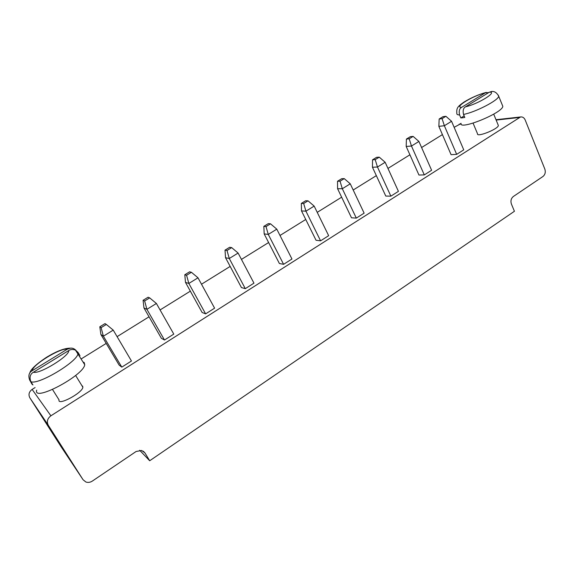 <?xml version="1.0" encoding="UTF-8"?>
<svg xmlns="http://www.w3.org/2000/svg" width="574" height="574" viewBox="0 0 574 574"><rect width="100%" height="100%" fill="white"/><g stroke="black" fill="none" stroke-linecap="round" stroke-linejoin="round"><path stroke-width="0.86" d="M48.309 425.298C46.523 421.675 47.384 418.511 50.892 415.798L520.553 116.96C522.613 116.709 524.155 117.713 525.188 119.98L544.841 169.093C545.781 172.164 545.149 174.632 542.939 176.498L513.343 196.502C511.068 198.417 510.422 200.929 511.405 204.028L514.426 211.275L149.692 460.757L144.942 452.922L141.685 450.475L136.117 451.487L92.342 481.077C90.218 482.433 88.066 482.741 85.878 482.002L83.065 479.742L48.309 425.298L29.834 397.789C28.241 394.568 29.001 391.769 32.13 389.409L35.093 387.565M81.199 358.929L106.212 343.403M117.089 336.644L149.046 316.798M160.074 309.946L190.331 291.154M201.503 284.216L230.167 266.415M241.453 259.405L268.61 242.537M280.004 235.469L305.748 219.476M317.228 212.351L341.638 197.191M353.189 190.016L376.336 175.637M387.959 168.419L409.915 154.786M421.589 147.532L442.411 134.603M454.134 127.32L460.915 123.661M214.597 308.166L205.621 313.87L188.846 283.448L197.994 277.802L214.597 308.166M197.994 277.802L191.422 272.298L186.572 275.269L188.846 283.448L185.488 282.379L202.113 312.478L205.621 313.87M227.003 250.494L225.022 250.128L229.679 247.272L231.681 247.624L227.003 250.494L229.277 258.494L225.532 257.712L241.424 287.56L245.299 288.657L229.277 258.494L238.102 253.048L253.959 283.154L245.299 288.657M303.66 203.497L301.321 203.411L305.662 200.757L308.023 200.828L303.66 203.497L305.942 211.175L301.515 210.923L316.044 240.262L320.579 240.822L305.942 211.175L314.165 206.095L328.658 235.684L320.579 240.822M279.38 263.502L283.599 264.32L268.28 234.414L264.183 233.912L279.38 263.502M264.183 233.912L263.839 226.357L266.006 226.579L268.28 234.414L276.797 229.162L291.958 259.01L283.599 264.32M451.078 154.679L456.667 154.349L444.369 125.735L438.852 126.352L451.078 154.679M438.852 126.352L439.175 119.005L442.095 118.639L444.369 125.735L451.566 121.293L463.742 149.85L456.667 154.349M418.955 175.041L424.308 174.905L411.472 146.04L406.191 146.456L418.955 175.041M406.191 146.456L406.406 139.073L409.197 138.808L411.472 146.04L418.905 141.448L431.619 170.263L424.308 174.905M351.496 217.797L356.318 218.106L342.312 188.724L337.584 188.71L351.496 217.797M337.584 188.71L337.534 181.24L340.038 181.205L342.312 188.724L350.262 183.816L364.131 213.148L356.318 218.106M385.778 196.064L390.872 196.15L377.47 167.02L372.454 167.235L385.778 196.064M372.454 167.235L372.54 159.809L375.195 159.651L377.47 167.02L385.154 162.277L398.428 191.35L390.872 196.15M131.46 360.996L121.803 367.13L103.377 336.199L113.236 330.115L131.46 360.996M113.236 330.115L106.348 324.446L101.124 327.646L103.377 336.199L100.888 334.477L119.127 365.078L121.803 367.13M173.786 334.097L164.48 340.016L146.908 309.329L156.401 303.474L173.786 334.097M156.401 303.474L149.678 297.892L144.641 300.977L146.908 309.329L143.966 307.944L161.373 338.301L164.48 340.016M52.543 389.524L59.043 399.884C57.278 406.349 82.441 392.996 82.878 387.249L82.613 386.13L81.974 385.778M473.076 123.152L477.525 133.771C476.442 137.724 498.39 129.014 498.361 125.469L498.117 124.867M83.065 479.742L60.995 446.579L29.834 397.789M149.692 460.757L139.661 450.26M191.422 272.298L189.628 271.796L184.799 274.752L185.488 282.379M186.572 275.269L184.799 274.752M231.681 247.624L238.102 253.048M225.022 250.128L225.532 257.712M308.023 200.828L314.165 206.095M301.321 203.411L301.515 210.923M263.839 226.357L268.331 223.609L270.519 223.817L276.797 229.162M266.006 226.579L270.519 223.817M439.175 119.005L442.977 116.68L445.912 116.3L451.566 121.293M442.095 118.639L445.912 116.3M406.406 139.073L410.331 136.669L413.136 136.397L418.905 141.448M409.197 138.808L413.136 136.397M337.534 181.24L341.731 178.672L344.249 178.622L350.262 183.816M340.038 181.205L344.249 178.622M372.54 159.809L376.601 157.319L379.271 157.154L385.154 162.277M375.195 159.651L379.271 157.154M106.348 324.446L105.013 323.607L99.811 326.785L100.888 334.477M101.124 327.646L99.811 326.785M149.678 297.892L148.099 297.224L143.091 300.288L143.966 307.944M144.641 300.977L143.091 300.288M83.072 361.993L84.213 362.567L84.737 364.734C83.689 375.568 32.618 402.618 36.707 390.112M502.358 105.2L502.81 106.305C502.695 113.042 458.454 130.858 461.022 123.281M79.549 354.904L78.05 352.443L75.481 350.118C72.855 349.15 70.595 349.301 68.693 350.571C69.963 355.737 39.62 374.478 33.464 372.21L68.693 350.571M78.05 352.443L77.999 353.677C77.282 361.943 37.439 385.663 30.824 381.602L32.94 384.946L32.065 384.286L29.633 379.988C28.112 375.626 28.987 372.526 32.259 370.675C32.273 364.892 60.693 347.557 67.215 349.236L32.259 370.675M498.268 95.133L498.698 96.188C498.777 100.149 475.473 112.231 463.527 114.42L464.804 117.448L462.637 117.799L460.857 117.928L459.587 114.922C458.726 111.098 459.401 108.572 461.604 107.352C453.589 107.51 473.048 95.643 485.281 92.83L461.604 107.352M79.485 356.11L80.066 355.751M76.019 350.413C74.34 348.683 72.496 347.93 70.487 348.16L67.215 349.236M30.824 381.602C29.288 377.211 30.171 374.083 33.464 372.21M464.144 115.891L460.857 117.928M488.754 92.55L485.281 92.83M465.557 106.793L489.349 92.184C498.261 91.589 477.991 104.109 465.557 106.793C463.347 108.027 462.666 110.567 463.527 114.42M491.703 91.61L489.349 92.184M50.892 415.798L32.13 389.409M519.233 117.491L496.144 120.074M461.109 123.984L459.15 124.206M144.942 452.922L143.256 451.186M459.587 114.922C457.586 114.929 456.667 114.427 456.839 113.408C456.402 108.012 457.521 106.599 463.957 102.107C471.182 97.702 478.616 94.466 486.278 92.392M520.553 116.96L496.001 119.715M461.008 123.647L460.384 123.719M82.878 387.249L75.617 375.446M498.361 125.469L493.712 114.14M75.481 350.118L84.737 364.734M490.827 91.639C494.013 90.864 496.632 92.378 498.698 96.188L502.81 106.305M70.487 348.16C64.503 348.102 56.36 351.252 46.042 357.602C35.925 364.418 30.515 369.57 29.805 373.064"/></g></svg>
